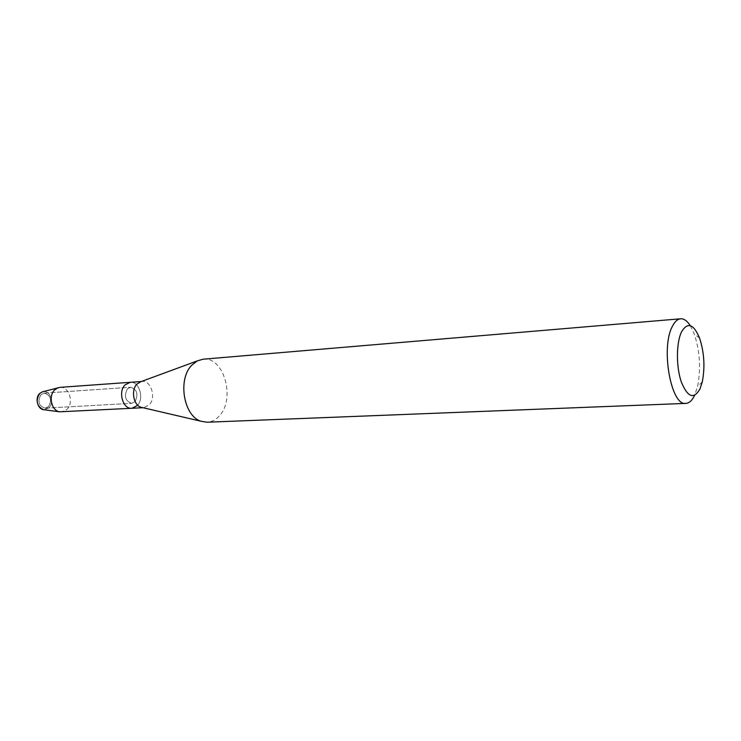 <?xml version="1.0" encoding="UTF-8"?>
<svg xmlns="http://www.w3.org/2000/svg" width="741" height="741" viewBox="0 0 741 741"><rect width="100%" height="100%" fill="white"/><g stroke="black" fill="none" stroke-linecap="round" stroke-linejoin="round"><path stroke-width="0.56" stroke-dasharray="3.71 2.78" d="M48.526 406.596L45.164 408.161C38.699 406.003 37.3 401.502 40.968 394.657L44.238 393.128C50.731 395.222 52.166 399.714 48.526 406.596L45.164 408.161C38.699 406.003 37.3 401.502 40.968 394.657L44.238 393.128C50.731 395.222 52.166 399.714 48.526 406.596M48.86 407.856L44.09 409.745L48.86 407.856C54.593 402.687 49.98 389.914 42.978 391.693C49.98 389.914 54.593 402.687 48.86 407.856M134.992 401.668L131.666 403.336C125.22 401.001 123.812 396.176 127.424 388.858L130.666 387.247C137.131 389.525 138.576 394.332 134.992 401.668L131.666 403.336C125.22 401.001 123.812 396.176 127.424 388.858L130.666 387.247C137.131 389.525 138.576 394.332 134.992 401.668M141.012 381.634L142.142 381.458C151.136 380.253 156.36 397.861 149.182 404.938L143.763 407.661L142.615 407.624M137.298 405.577C144.504 398.556 139.28 381.106 130.268 382.31C139.28 381.106 144.504 398.556 137.298 405.577L131.879 408.282M203.127 359.2C223.662 356.282 235.703 398.362 219.651 415.516C216.029 419.721 211.824 421.953 207.035 422.222M690.279 325.67L694.308 334.098C699.93 351.29 701.005 368.759 697.55 386.515L694.604 395.37M59.965 387.358C69.024 386.181 74.22 402.696 66.949 409.365L61.484 411.95M45.164 408.161L131.666 403.336L45.164 408.161M142.948 407.707L143.763 407.661M699.578 338.118L694.308 334.098M702.283 381.865L697.55 386.515M141.327 381.513L142.142 381.458M44.238 393.128L130.666 387.247L44.238 393.128"/><path stroke-width="1.11" d="M42.237 391.878L39.736 393.434C35.438 400.594 36.633 406.003 43.339 409.643L44.09 409.745C37.652 409.717 34.512 398.047 39.736 393.434L42.237 391.878L59.965 387.358L141.327 381.513M142.615 407.624L140.947 407.235C133.38 405.021 130.786 390.007 136.965 384.06L141.012 381.634M137.298 405.577L131.879 408.282C122.941 409.384 117.773 391.776 125.081 384.894L130.268 382.31L125.081 384.894C117.773 391.776 122.941 409.384 131.879 408.282L142.948 407.707M694.604 395.37C692.15 400.492 689.241 403.16 685.87 403.391L207.035 422.222L201.052 421.259C183.666 416.22 177.451 379.373 191.743 365.22L197.31 360.886L203.127 359.2L680.627 318.787C684.008 318.593 687.222 320.89 690.279 325.67M685.87 403.391C671.031 406.374 660.5 347.612 672.402 326.309C674.773 321.594 677.515 319.093 680.627 318.787M700.088 388.701C693.909 399.77 687.62 397.435 681.22 381.698C676.033 366.387 676.227 342.555 681.572 331.783C687.629 321.798 693.632 323.91 699.578 338.118C704.237 352.466 705.136 367.054 702.283 381.865L700.088 388.701M131.879 408.282L59.586 411.811C51.453 410.681 48.137 395.731 54.741 389.831L58.094 387.728M140.947 407.235L201.052 421.259M139.401 382.226L197.31 360.886M43.339 409.643L59.586 411.811"/></g></svg>
